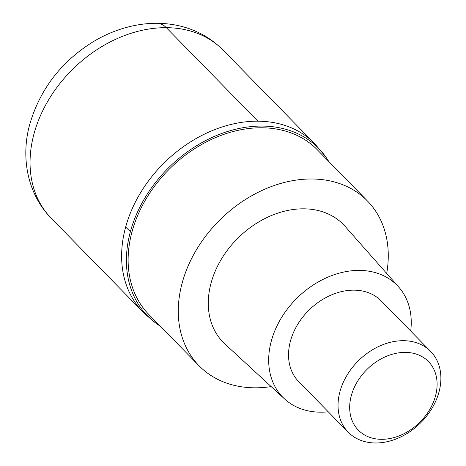 <?xml version="1.0" encoding="UTF-8"?>
<svg xmlns="http://www.w3.org/2000/svg" width="466" height="466" viewBox="0 0 466 466"><rect width="100%" height="100%" fill="white"/><g stroke="black" fill="none" stroke-linecap="round" stroke-linejoin="round"><path stroke-width="0.7" d="M149.19 317.55A120.211 91.546 -44.4 0 1 142.87 311.841A120.211 91.546 -44.4 0 1 125.657 227.047A120.211 91.546 -44.4 0 1 209.304 131.872A120.211 91.546 -44.4 0 1 314.649 143.627A120.211 91.546 135.6 0 0 209.304 131.872A120.211 91.546 135.6 0 0 125.657 227.047A120.211 91.546 135.6 0 0 142.87 311.841A120.211 91.546 135.6 0 0 149.19 317.55M160.339 326.241A119.727 91.179 -44.4 0 1 155.708 323.066A119.727 91.179 -44.4 0 1 130.433 231.503A119.727 91.179 -44.4 0 1 219.981 134.138A119.727 91.179 -44.4 0 1 325.6 156.698A119.727 91.179 -44.4 0 1 328.676 161.387M367.441 200.974L317.294 149.761A117.805 89.717 135.6 0 0 214.051 138.245A117.805 89.717 135.6 0 0 132.082 231.515A117.805 89.717 135.6 0 0 148.951 314.614L199.104 365.827A117.805 89.717 -44.4 0 1 182.235 282.728A117.805 89.717 -44.4 0 1 264.205 189.458A117.805 89.717 -44.4 0 1 367.441 200.974A117.805 89.717 -44.4 0 1 386.693 273.449M271.16 386.588A117.805 89.717 -44.4 0 1 199.104 365.827M398.733 287.079L345.102 226.365A84.148 64.081 135.6 0 0 271.096 215.671A84.148 64.081 135.6 0 0 211.104 282.92A84.148 64.081 135.6 0 0 224.956 344.025L284.534 398.913A79.983 60.906 -44.4 0 1 271.369 340.832A79.983 60.906 -44.4 0 1 328.396 276.921A79.983 60.906 -44.4 0 1 398.733 287.079A79.983 60.906 -44.4 0 1 410.703 331.058M328.25 411.798A79.983 60.906 -44.4 0 1 284.534 398.913M430.689 351.463L381.194 300.92A57.702 43.944 135.6 0 0 330.627 295.281A57.702 43.944 135.6 0 0 290.475 340.961A57.702 43.944 135.6 0 0 298.741 381.666L348.236 432.209A57.702 43.944 -44.4 0 1 339.976 391.504A57.702 43.944 -44.4 0 1 380.122 345.824A57.702 43.944 -44.4 0 1 430.689 351.463A57.702 43.944 -44.4 0 1 438.949 392.168A57.702 43.944 -44.4 0 1 398.803 437.854A57.702 43.944 -44.4 0 1 348.236 432.209M351.323 395.564A49.047 37.35 -44.4 0 1 405.28 352.378A49.047 37.35 -44.4 0 1 435.454 396.129A49.047 37.35 -44.4 0 1 381.497 439.316A49.047 37.35 -44.4 0 1 351.323 395.564M157.252 23.3A38.468 19.782 90.4 0 1 166.327 27.675L257.908 121.189M34.082 133.526A120.211 91.546 135.6 0 0 51.295 218.327C26.731 193.326 20.638 155.924 29.97 123.601C40.286 88.924 61.296 61.681 92.99 41.864C107.774 32.946 123.339 27.197 139.678 24.605C151.945 22.706 163.985 22.875 175.81 25.112C194.264 28.7 210.015 37.035 223.068 50.107A120.211 91.546 135.6 0 0 117.723 38.358A120.211 91.546 135.6 0 0 34.082 133.526M130.433 231.503A96.171 37.944 -164.7 0 1 125.663 227.047M155.708 323.066L142.87 311.841L51.295 218.327M325.6 156.698L314.649 143.627L223.068 50.107"/></g></svg>
